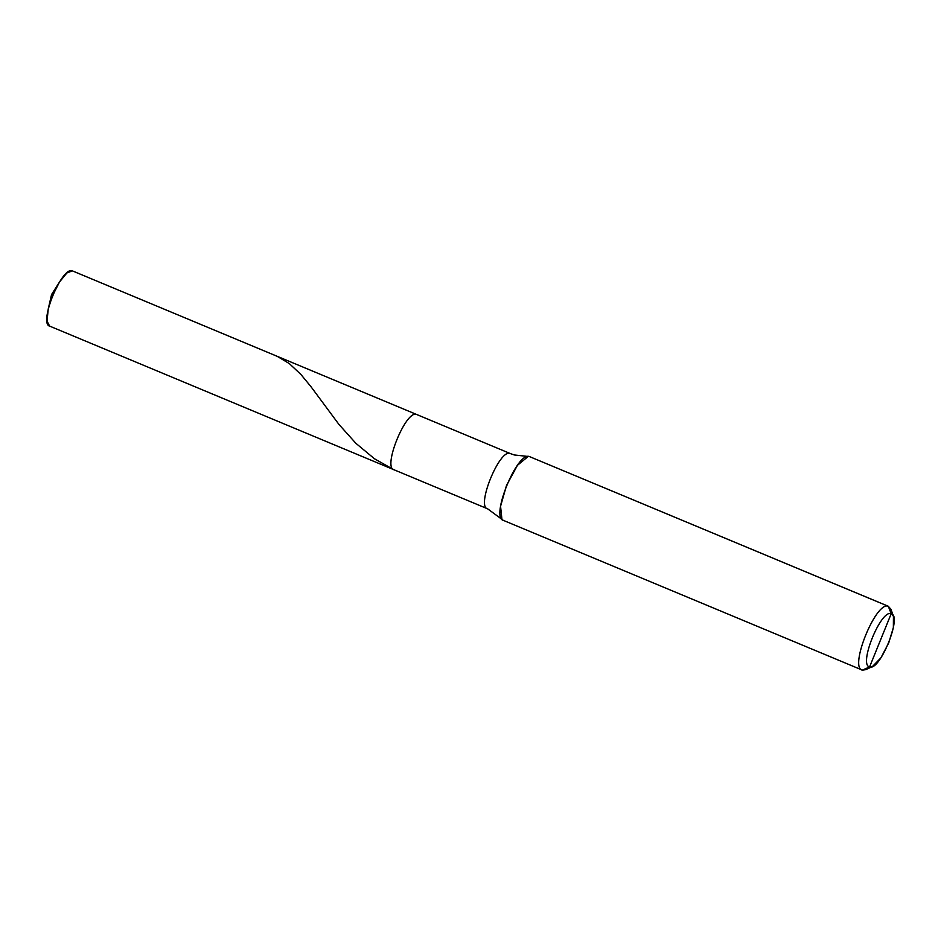 <?xml version="1.0" encoding="UTF-8"?>
<svg xmlns="http://www.w3.org/2000/svg" width="941" height="941" viewBox="0 0 941 941"><rect width="100%" height="100%" fill="white"/><g stroke="black" fill="none" stroke-linecap="round" stroke-linejoin="round"><path stroke-width="1.41" d="M49.897 326.209C38.063 324.363 61.777 265.985 72.363 270.867L66.893 272.949L59.506 281.994L52.437 295.933L48.226 309.024L47.05 321.152L49.626 326.104L487.661 508.834L503.247 520.326L862.379 670.133L869.602 666.91L891.198 613.708C902.572 615.485 879.788 671.615 869.602 666.91C858.227 665.146 881.011 609.015 891.198 613.708L888.304 606.286C876.083 600.64 848.735 667.992 862.379 670.133L869.602 666.91L891.198 613.708C881.011 609.015 858.227 665.146 869.602 666.91L862.379 670.133C848.735 667.992 876.083 600.64 888.304 606.286L891.727 613.932M72.363 270.867L416.569 414.463C405.983 409.582 382.269 467.948 394.103 469.794C382.269 467.948 405.983 409.582 416.569 414.463C405.983 409.582 382.269 467.948 394.103 469.794C382.269 467.948 405.983 409.582 416.569 414.463L510.128 453.491C499.542 448.61 475.84 506.987 487.661 508.834C475.84 506.987 499.542 448.61 510.128 453.491L72.363 270.867L510.128 453.491L514.198 454.95L528.16 456.467L517.444 465.313L506.493 485.497L500.565 506.258L501.929 519.338M503.564 520.432C489.908 518.303 517.256 450.951 529.489 456.597L528.16 456.467M529.489 456.597L888.304 606.286L890.986 609.309L893.432 616.237L891.198 613.708L888.304 606.286L529.489 456.597L888.622 606.392M869.602 666.91L872.46 666.51L880.882 657.888L888.763 642.821L893.362 627.576L893.432 616.237M872.46 666.51L865.814 669.651L862.379 670.133M277.254 356.345L289.358 363.626L300.885 374.436L310.918 386.622L338.913 424.391L355.874 443.305L374.459 458.761L393.432 469.488M59.506 281.994L51.567 294.545L48.226 309.024"/></g></svg>
